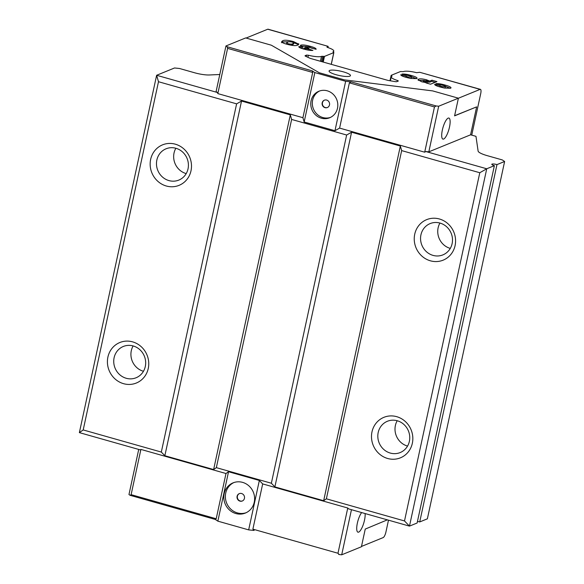 <?xml version="1.0" encoding="UTF-8"?>
<svg xmlns="http://www.w3.org/2000/svg" width="584" height="584" viewBox="0 0 584 584"><rect width="100%" height="100%" fill="white"/><g stroke="black" fill="none" stroke-linecap="round" stroke-linejoin="round"><path stroke-width="0.88" d="M450.286 248.404A16.899 15.819 67.8 0 1 450.22 248.382A16.899 15.819 67.8 0 1 439.949 223.059M407.544 446.081A16.899 15.819 67.8 0 1 407.479 446.059A16.899 15.819 67.8 0 1 397.215 420.736M186.201 173.601A16.899 15.819 67.8 0 1 186.135 173.587A16.899 15.819 67.8 0 1 175.872 148.256M143.467 371.278A16.899 15.819 67.8 0 1 143.394 371.263A16.899 15.819 67.8 0 1 133.13 345.94M175.346 144.19A21.871 20.469 -112.2 0 0 150.65 159.381A21.871 20.469 -112.2 0 0 166.301 186.004A21.871 20.469 -112.2 0 0 190.997 170.813A21.871 20.469 -112.2 0 0 175.346 144.19M175.937 148.278A16.899 15.819 -112.2 0 0 166.06 148.789A16.899 15.819 -112.2 0 0 156.541 165.25A16.899 15.819 -112.2 0 0 168.951 180.595A16.899 15.819 -112.2 0 0 178.828 180.084A16.899 15.819 -112.2 0 0 188.347 163.615A16.899 15.819 -112.2 0 0 175.937 148.278M132.605 341.866A21.871 20.469 -112.2 0 0 107.909 357.058A21.871 20.469 -112.2 0 0 123.56 383.681A21.871 20.469 -112.2 0 0 148.256 368.489A21.871 20.469 -112.2 0 0 132.605 341.866M133.196 345.954A16.899 15.819 -112.2 0 0 123.326 346.465A16.899 15.819 -112.2 0 0 113.8 362.934A16.899 15.819 -112.2 0 0 126.21 378.271A16.899 15.819 -112.2 0 0 136.087 377.76A16.899 15.819 -112.2 0 0 145.606 361.292A16.899 15.819 -112.2 0 0 133.196 345.954M439.424 218.985A21.871 20.469 -112.2 0 0 414.735 234.184A21.871 20.469 -112.2 0 0 430.386 260.807A21.871 20.469 -112.2 0 0 455.082 245.608A21.871 20.469 -112.2 0 0 439.424 218.985M440.022 223.081A16.899 15.819 -112.2 0 0 430.145 223.584A16.899 15.819 -112.2 0 0 420.626 240.053A16.899 15.819 -112.2 0 0 433.036 255.391A16.899 15.819 -112.2 0 0 442.906 254.879A16.899 15.819 -112.2 0 0 452.432 238.418A16.899 15.819 -112.2 0 0 440.022 223.081M396.689 416.669A21.871 20.469 -112.2 0 0 371.993 431.861A21.871 20.469 -112.2 0 0 387.645 458.484A21.871 20.469 -112.2 0 0 412.341 443.285A21.871 20.469 -112.2 0 0 396.689 416.669M397.281 420.757A16.899 15.819 -112.2 0 0 387.404 421.268A16.899 15.819 -112.2 0 0 377.884 437.73A16.899 15.819 -112.2 0 0 390.294 453.067A16.899 15.819 -112.2 0 0 400.171 452.564A16.899 15.819 -112.2 0 0 409.691 436.095A16.899 15.819 -112.2 0 0 397.281 420.757M329.683 70.438A10.935 2.27 -167.8 0 1 341.808 71.438A10.935 2.27 -167.8 0 1 350.451 75.606A10.935 2.27 -167.8 0 1 349.852 76.154A10.935 2.27 -167.8 0 1 337.72 75.153A10.935 2.27 -167.8 0 1 329.077 70.985A10.935 2.27 -167.8 0 1 329.683 70.438M442.351 130.035A10.935 3.11 -74.2 0 1 448.899 118.056A10.935 3.11 -74.2 0 1 449.483 127.122A10.935 3.11 -74.2 0 1 442.935 139.102A10.935 3.11 -74.2 0 1 442.351 130.035M365.095 513.548A10.935 3.11 -74.2 0 1 364.496 520.198A10.935 3.11 -74.2 0 1 357.948 532.177A10.935 3.11 -74.2 0 1 357.364 523.111A10.935 3.11 -74.2 0 1 361.642 512.569M326.668 100.068A3.978 3.723 -112.2 0 0 322.105 104.062A3.978 3.723 -112.2 0 0 327.347 107.551A3.978 3.723 -112.2 0 0 326.668 100.068M324.47 100.134A3.978 3.723 -112.2 0 0 327.478 107.492M241.601 493.524A3.978 3.723 -112.2 0 0 237.031 497.517A3.978 3.723 -112.2 0 0 242.28 501.006A3.978 3.723 -112.2 0 0 241.601 493.524M239.403 493.589A3.978 3.723 -112.2 0 0 242.404 500.948M327.244 90.812A14.315 13.396 -112.2 0 0 318.886 91.243A14.315 13.396 -112.2 0 0 310.819 105.193A14.315 13.396 -112.2 0 0 321.331 118.187A14.315 13.396 -112.2 0 0 329.69 117.756A14.315 13.396 -112.2 0 0 337.756 103.806A14.315 13.396 -112.2 0 0 327.244 90.812M319.674 90.958A14.315 13.396 -112.2 0 0 312.418 105.003A14.315 13.396 -112.2 0 0 322.886 117.552A14.315 13.396 -112.2 0 0 330.464 117.413M242.586 482.369A16.301 15.257 -112.2 0 0 233.067 482.859A16.301 15.257 -112.2 0 0 223.876 498.751A16.301 15.257 -112.2 0 0 235.848 513.54A16.301 15.257 -112.2 0 0 245.375 513.051A16.301 15.257 -112.2 0 0 254.558 497.166A16.301 15.257 -112.2 0 0 242.586 482.369M233.848 482.566A16.301 15.257 -112.2 0 0 225.482 498.554A16.301 15.257 -112.2 0 0 237.403 512.913A16.301 15.257 -112.2 0 0 246.141 512.716M504.627 161.483L496.977 164.6L419.721 521.943L427.371 518.826L504.627 161.483L502.262 159.914L487.187 155.643A13.914 2.891 12.2 0 1 478.114 151.081L475.975 136.335L470.587 134.809L476.632 106.872L454.578 115.858L458.404 98.185L438.686 106.222L428.824 151.84L470.587 134.809M480.435 89.352A5.168 1.467 105.8 0 0 480.099 89.381L419.772 72.299L480.435 89.352A5.168 1.467 105.8 0 1 480.712 93.637L471.741 135.138M388.491 520.176L385.944 531.951A5.168 1.467 105.8 0 1 383.192 537.579L361.489 546.434M401.661 150.599L326.376 498.816L404.5 520.95L479.785 172.733L401.661 150.599L400.347 146.037L351.568 132.218L346.648 135.021L291.628 119.435L290.314 114.873L241.528 101.054L236.615 103.85L158.49 81.724L156.629 75.278L174.528 67.978L179.492 68.489L194.567 72.759A13.914 2.891 12.2 0 0 209.408 74.971L219.788 74.504M291.628 119.435L216.343 467.653L271.363 483.238L274.882 486.903L323.66 500.714L326.376 498.816M346.648 135.021L271.363 483.238M419.772 72.299L416.589 72.671A11.534 2.394 12.2 0 0 403.544 71.555A2.387 0.496 -167.8 0 1 402.354 71.598L400.529 71.518L391.229 75.314L391.784 75.905A2.387 0.496 -167.8 0 1 392.003 76.197A2.387 0.496 -167.8 0 1 391.871 76.314A11.534 2.394 12.2 0 0 391.244 76.891A11.534 2.394 12.2 0 0 397.492 80.483L398.354 80.979L396.864 81.629A2.387 0.496 -167.8 0 1 395.091 81.592L388.615 80.519A2.387 0.496 -167.8 0 1 387.411 80.249L310.87 58.568A2.387 0.496 -167.8 0 1 309.878 58.218L305.6 56.246A2.387 0.496 -167.8 0 1 305.038 55.779A2.387 0.496 -167.8 0 1 305.169 55.655L306.571 55.086L308.374 55.239A11.534 2.394 12.2 0 0 321.456 56.371A2.387 0.496 -167.8 0 1 322.645 56.327L324.47 56.407L333.771 52.611L333.223 52.012A2.387 0.496 -167.8 0 1 332.997 51.728A2.387 0.496 -167.8 0 1 333.128 51.611A11.534 2.394 12.2 0 0 333.756 51.034A11.534 2.394 12.2 0 0 327.551 47.45L326.909 47.078L328.055 46.319L267.728 29.229A5.168 1.467 -74.2 0 1 268.071 29.2L328.055 46.319M246.105 38.048L267.728 29.229M458.389 98.236L480.099 89.381M310.958 47.961L309.126 46.873L305.731 46.523C305.264 46.771 305.819 47.129 307.396 47.589L309.199 48.034L307.578 48.516L303.979 47.888L305.315 48.603L308.228 48.917L312.907 50.421C310.615 50.604 307.666 50.173 304.06 49.114C300.249 48.114 298.519 47.267 298.869 46.552L302.636 46.735L301.286 46.202L300.738 45.143C302.782 44.698 305.958 45.092 310.272 46.333C314.301 47.428 316.251 48.406 316.112 49.282L310.973 47.968M300.41 45.421L300.738 45.143L300.599 45.778M305.731 46.523L305.33 47.954M303.979 47.888L303.643 49.1M431.992 80.198L436.934 81.599L430.525 84.206L425.948 82.913L426.612 82.636L421.619 81.745L417.947 79.68L418.553 79.176C419.881 78.585 422.524 78.789 426.481 79.782L429.809 81.088L431.992 80.198L431.744 81.337L435.182 82.308M440.037 85.695L441.621 86.549L445.373 86.768C446.081 86.52 445.621 86.133 443.993 85.607L435.876 83.651C438.234 83.49 441.219 83.935 444.84 84.987C449.826 86.352 451.717 87.439 450.519 88.25L444.38 88.045L440.365 87.052C436.693 86.074 434.773 85.162 434.613 84.33L440.037 85.695L439.781 86.885L440.022 85.76M451.067 87.819L450.519 88.25M445.373 86.768L445.132 87.907L445.373 86.768M406.157 76.102L407.749 76.949L411.501 77.176C412.209 76.927 411.749 76.54 410.121 76.015L401.996 74.058C404.354 73.898 407.347 74.336 410.968 75.394C415.947 76.752 417.837 77.84 416.64 78.65L410.508 78.446L406.486 77.453C402.814 76.475 400.901 75.57 400.734 74.737L406.157 76.102L405.902 77.285L406.143 76.168M417.188 78.219L416.64 78.65M411.501 77.176L411.253 78.314L411.501 77.176M298.417 44.698L298.628 43.727L297.731 45.07C296.088 46.005 292.445 45.727 286.817 44.231C283.203 43.223 281.495 42.34 281.685 41.566L282.649 40.814C284.262 39.851 287.883 40.106 293.526 41.588L298.796 44.209M138.722 449.432L128.969 494.546L130.152 495.327L131.115 494.655L140.897 449.417L140.255 449.87L79.373 432.62L156.629 75.278L217.518 92.528L216.095 91.586L225.957 45.968L245.667 37.931L271.341 45.202L319.302 72.766L344.304 79.847L432.729 90.914L458.404 98.185M225.957 45.968L227.139 46.749L312.236 70.854L312.695 72.46L227.607 48.362L217.825 93.601L217.518 92.528M428.824 151.84L425.846 151.533L424.692 152.19L339.596 128.093L349.378 82.855L351.115 81.862L345.655 81.3L314.842 72.577L312.236 70.854M351.115 81.862L436.204 105.967L438.686 106.222M351.458 509.686L341.706 554.8L361.416 546.763L365.241 529.082L387.338 519.855M341.706 554.8L339.224 554.544L337.975 553.252L347.757 508.014L348.59 508.876L409.472 526.118L417.122 523.001L494.385 165.659L486.735 168.776L479.785 172.733M253.967 530.425L248.667 529.885L217.854 521.154L215.328 519.483M425.846 151.533L486.735 168.776L409.472 526.118L404.5 520.95M217.825 93.601L302.921 117.698L304.154 121.998L334.968 130.721L339.596 128.093M302.921 117.698L312.695 72.46M424.692 152.19L434.467 106.952L349.378 82.855M140.897 449.417L225.986 473.522L216.204 518.76L215.248 519.431L130.48 495.422M417.458 521.454A3.978 0.825 -167.8 0 1 419.721 521.943M494.385 165.659A3.978 0.825 -167.8 0 1 491.794 164.287A3.978 0.825 -167.8 0 1 496.977 164.6M79.373 432.62L83.198 429.941L161.323 452.067L164.849 455.732L213.627 469.551L216.343 467.653M225.986 473.522L228.541 471.733L259.347 480.464L262.669 483.91L347.757 508.014M161.323 452.067L236.615 103.85M158.49 81.724L83.198 429.941M262.669 483.91L252.887 529.148L337.975 553.252M227.607 48.362L227.139 46.749M436.204 105.967L434.467 106.952M338.611 554.369L339.224 554.544M130.152 495.327L215.248 519.431M228.541 471.733L217.854 521.154M259.347 480.464L248.667 529.885M254.128 530.44L252.887 529.148M304.154 121.998L314.842 72.577M334.968 130.721L345.655 81.3M476.632 106.872L454.608 115.72M444.665 85.819L444.84 84.987M445.68 86.439L450.352 88.308M438.73 86.571L439.788 86.834M441.446 87.352L441.621 86.549M444.504 88.067L445.132 87.907M426.517 83.074L426.612 82.636M418.275 80.329L418.553 79.176M418.305 80.315L424.422 80.475M426.298 80.614L426.481 79.782M428.32 81.614L429.561 82.227L429.809 81.088M429.561 82.227L431.744 81.337M423.042 82.103L423.663 80.665C422.896 80.869 423.203 81.227 424.59 81.724L428.335 81.57L427.729 83.001L427.977 81.862C428.736 81.636 428.364 81.271 426.86 80.753L423.663 80.665M426.926 83.191L427.729 83.001M424.451 82.388L424.59 81.724M410.786 76.227L410.968 75.394M411.8 76.847L416.472 78.716M404.851 76.971L405.909 77.241M407.574 77.752L407.749 76.949M410.632 78.468L411.253 78.314M305.14 49.414L305.315 48.603M307.943 50.063L308.228 48.917M299.534 47.567L302.388 47.873L302.636 46.735M301.14 46.129L305.892 46.472M310.089 47.18L310.272 46.333M310.987 47.749L313.754 48.676M307.221 48.399L307.396 47.589M281.437 42.705L282.408 41.953L282.649 40.814M282.408 41.953L289.233 41.749M293.336 42.479L293.526 41.588M293.277 42.727C295.906 43.435 297.606 44.15 298.38 44.873M288.065 44.566L288.24 43.771C290.781 44.245 292.299 44.209 292.81 43.661L293.796 42.975L292.285 42.099C289.722 41.61 288.189 41.639 287.678 42.179L286.649 42.88L286.408 44.114M291.007 45.238L293.548 44.121L293.796 42.975M292.562 44.8L292.81 43.661M286.649 42.88L288.24 43.771M290.314 114.873L213.627 469.551M241.528 101.054L164.849 455.732M400.347 146.037L323.66 500.714M351.568 132.218L274.882 486.903M131.115 494.655L216.204 518.76M323.675 56.429L322.499 61.86M324.47 56.407L323.244 62.072M322.645 56.327L321.514 61.583M321.456 56.371L320.397 61.269M308.374 55.239L307.921 57.32M306.571 55.086L306.25 56.546M397.492 80.483L397.281 81.461M391.784 75.905L391.674 76.409M391.287 75.584L390.17 80.775M328.084 46.567L327.872 47.552M333.771 52.611L331.238 64.335M391.244 76.891L390.389 80.811M391.141 75.394L389.981 80.745M333.756 51.034L333.508 52.202M333.858 52.531L331.303 64.357M328.171 46.486L327.938 47.574"/></g></svg>
